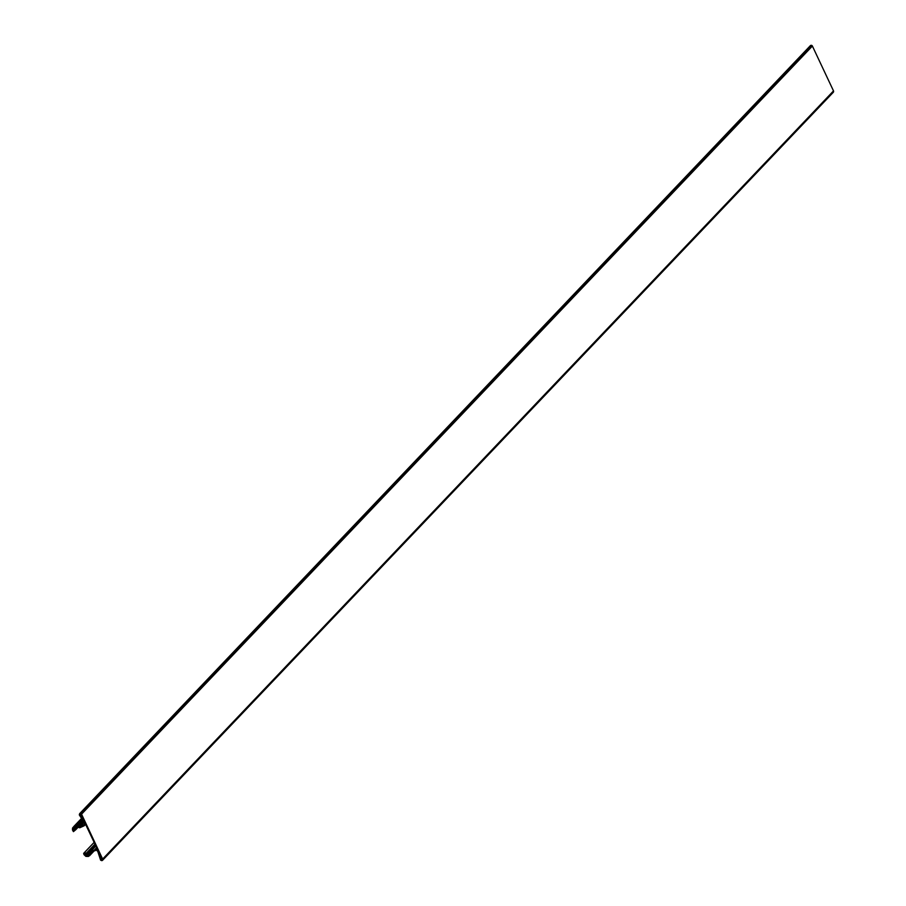 <?xml version="1.0" encoding="UTF-8"?>
<svg xmlns="http://www.w3.org/2000/svg" width="906" height="906" viewBox="0 0 906 906"><rect width="100%" height="100%" fill="white"/><g stroke="black" fill="none" stroke-linecap="round" stroke-linejoin="round"><path stroke-width="1.36" d="M75.255 829.296L77.44 826.997L74.96 826.532L73.375 827.756L73.069 829.771L73.488 830.745L75.255 829.296L75.674 829.794L73.42 831.629L72.469 829.941L72.548 828.039L74.156 826.159L76.659 825.932L79.286 827.257L84.417 824.426L84.224 822.637L79.298 814.856L79.762 813.577L81.325 813.713L102.842 859.454L101.914 860.677L100.623 860.168L97.791 851.47L96.523 850.145L90.804 852.116L90.238 854.788L88.414 856.453L85.889 856.385L84.009 854.63L83.658 853.384L86.568 852.965L86.693 853.588L84.598 854.415L86.138 855.819L88.188 855.853L89.671 854.494L90.566 851.481L96.229 849.432L98.21 850.836L101.064 859.703L101.948 858.786M101.064 859.703L101.993 858.899M96.716 849.556L97.304 848.933M96.229 849.432L97.112 848.514M95.742 849.398L96.931 848.141M95.255 849.454L96.795 847.835M94.79 849.613L96.682 847.608M90.815 851.346L95.923 845.978M90.566 851.481L95.877 845.898M90.351 851.663L95.866 845.864M88.652 855.626L89.558 854.664M88.188 855.853L89.785 854.177M87.689 855.989L89.898 853.667M87.169 856.023L89.909 853.146M86.648 855.966L89.921 852.523M86.138 855.819L95.776 845.683M85.662 855.581L95.549 845.196M85.243 855.253L95.311 844.675M84.881 854.856L86.002 853.69M84.598 854.415L85.175 853.803M86.693 853.588L95.255 844.573M86.568 852.965L95.028 844.075M83.658 853.384L94.19 842.308M89.49 855.796L94.654 850.372M89.909 855.332L94.62 850.383M90.238 854.788L94.292 850.53M90.453 854.188L93.692 850.791M90.555 853.554L92.831 851.164M90.532 852.739L91.461 851.765M90.555 852.569L91.223 851.867M102.525 860.326L833.316 92.265L833.509 90.917L812.388 46.047L810.36 45.674L79.581 813.735M102.672 860.134L833.452 92.072M102.774 859.919L833.554 91.857M102.831 859.692L833.611 91.631M102.842 859.454L833.622 91.381M102.808 859.216L833.588 91.144M102.729 858.979L833.509 90.917M81.608 814.109L812.388 46.047M81.483 813.894L812.263 45.832M81.325 813.713L812.104 45.651M81.121 813.565L811.912 45.493M80.906 813.452L811.685 45.391M80.668 813.384L811.459 45.323M80.43 813.362L811.21 45.3M80.192 813.395L810.972 45.323M79.966 813.463L810.745 45.402M79.762 813.577L810.542 45.515M83.42 825.457L84.417 824.415M79.456 827.201L84.054 822.365M79.286 827.257L84.009 822.297M79.116 827.28L83.952 822.195M78.935 827.269L83.873 822.082M78.765 827.235L83.794 821.957M78.607 827.167L83.692 821.81M78.448 827.065L83.601 821.663M77.825 826.51L83.137 820.938M77.27 826.17L82.774 820.383M76.659 825.932L82.446 819.851M76.025 825.808L82.14 819.386M75.379 825.808L81.88 818.979M74.745 825.932L81.676 818.65M74.156 826.159L81.529 818.424M75.674 829.794L77.927 827.427M73.488 830.745L77.191 826.85M73.239 830.27L76.716 826.623M73.069 829.771L76.206 826.476M73.001 829.25L75.674 826.442M73.035 828.73L75.153 826.499M73.159 828.231L74.654 826.657M73.375 827.756L74.19 826.906M79.977 814.268L85.141 824.211L84.122 825.808L79.728 827.778L77.463 827.019M84.484 825.491L85.685 824.234M84.79 825.106L85.662 824.188M85.005 824.675L85.606 824.052M79.954 814.834L80.136 814.098M79.909 814.721L80.589 814.007M79.898 814.607L80.475 813.996M101.132 859.805L102.152 859.228L80.702 814.041M101.642 860.066L102.208 859.477M101.529 860.054L102.197 859.352M101.415 860.02L102.163 859.239M101.302 859.975L102.106 859.126M101.212 859.896L102.05 859.013M90.532 852.92L91.755 851.64M78.312 826.952L83.499 821.504"/></g></svg>
